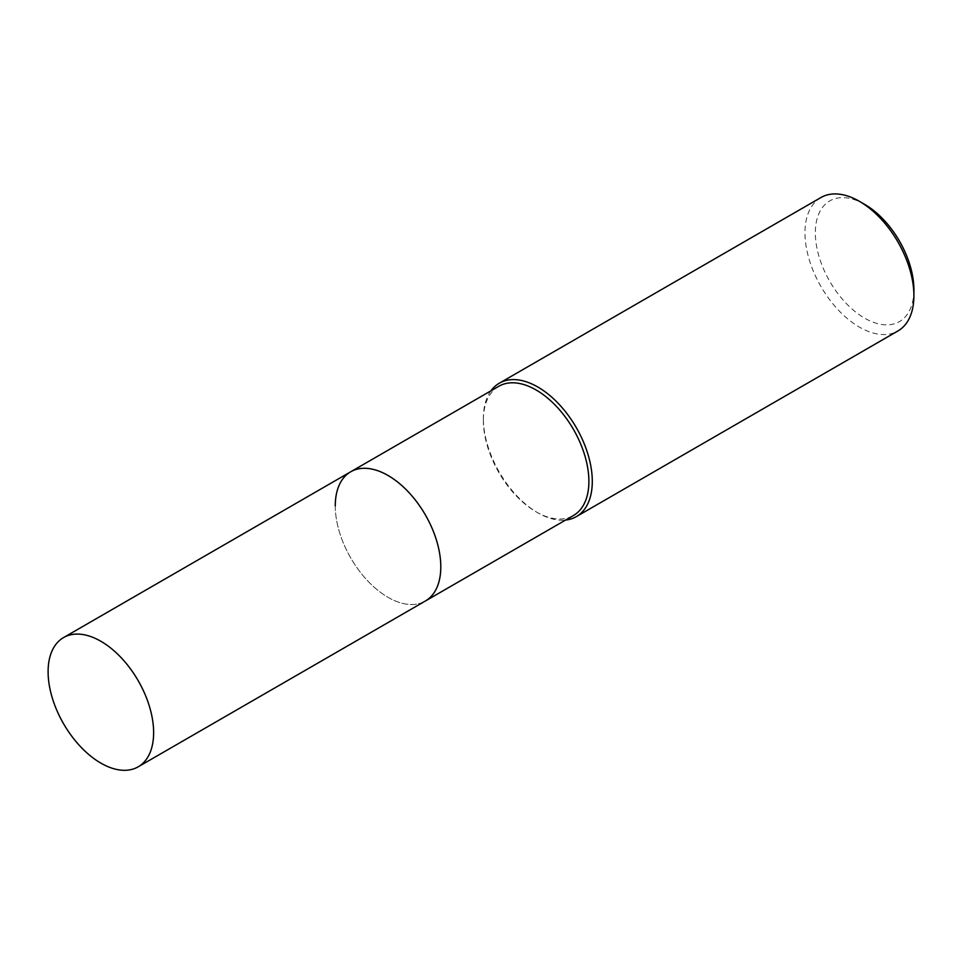 <?xml version="1.0" encoding="UTF-8"?>
<svg xmlns="http://www.w3.org/2000/svg" width="962" height="962" viewBox="0 0 962 962"><rect width="100%" height="100%" fill="white"/><g stroke="black" fill="none" stroke-linecap="round" stroke-linejoin="round"><path stroke-width="0.72" stroke-dasharray="4.81 3.61" d="M498.809 386.279A74.615 43.086 -120 0 0 483.357 420.442L483.357 418.482A77.032 44.468 -120 0 0 537.818 512.818A77.032 44.468 -120 0 0 565.572 520.057M490.957 390.812A77.032 44.468 -120 0 0 483.357 418.482M820.923 197.535A77.032 44.468 -120 0 0 804.966 232.792A77.032 44.468 -120 0 0 838.587 310.317A77.032 44.468 -120 0 0 897.943 330.952M864.622 204.341A69.685 40.236 -120 0 0 815.343 232.792A69.685 40.236 -120 0 0 864.622 318.145A69.685 40.236 -120 0 0 913.9 289.694M483.357 420.442A74.615 43.086 -120 0 0 536.123 511.832A74.615 43.086 -120 0 0 573.424 515.536M335.269 505.94A74.615 43.086 -120 0 0 367.845 581.036A74.615 43.086 -120 0 0 425.348 601.022A74.615 43.086 -120 0 1 367.845 581.036A74.615 43.086 -120 0 1 335.269 505.94A74.615 43.086 -120 0 1 350.721 471.777M536.123 511.832L537.818 512.818"/><path stroke-width="1.44" d="M138.179 766.822A74.615 43.086 -120 0 0 153.631 732.659A74.615 43.086 -120 0 0 121.056 657.563A74.615 43.086 -120 0 0 63.552 637.578A74.615 43.086 -120 0 0 48.1 671.729A74.615 43.086 -120 0 0 80.676 746.825A74.615 43.086 -120 0 0 138.179 766.822L425.348 601.022A74.615 43.086 -120 0 0 440.8 566.858A74.615 43.086 -120 0 1 425.348 601.022L573.424 515.536A74.615 43.086 -120 0 0 588.888 481.373A74.615 43.086 -120 0 0 556.313 406.277A74.615 43.086 -120 0 0 498.809 386.279L350.721 471.777A74.615 43.086 -120 0 0 335.269 505.94M350.721 471.777A74.615 43.086 -120 0 1 408.225 491.774A74.615 43.086 -120 0 1 440.8 566.858A74.615 43.086 -120 0 0 408.225 491.774A74.615 43.086 -120 0 0 350.721 471.777L63.552 637.578M565.572 520.057A77.032 44.468 -120 0 0 576.334 516.63A77.032 44.468 -120 0 0 592.291 481.373A77.032 44.468 -120 0 0 558.669 403.848A77.032 44.468 -120 0 0 499.302 383.213A77.032 44.468 -120 0 0 490.957 390.812M859.439 201.347L864.622 204.341A69.685 40.236 -120 0 1 913.9 289.694L913.9 295.683A77.032 44.468 -120 0 0 859.439 201.347A77.032 44.468 -120 0 0 820.923 197.535L499.302 383.213M576.334 516.63L897.943 330.952A77.032 44.468 -120 0 0 913.9 295.683"/></g></svg>
